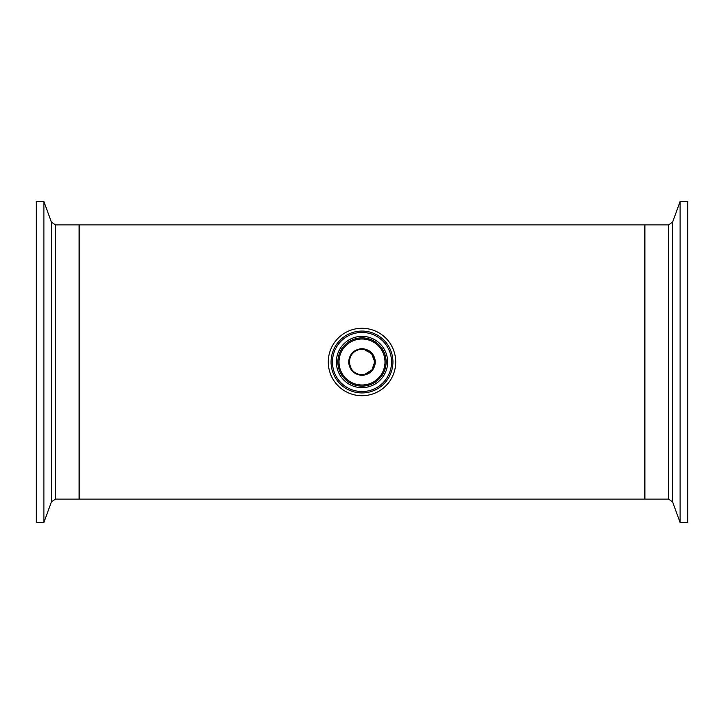 <?xml version="1.0" encoding="UTF-8"?>
<svg xmlns="http://www.w3.org/2000/svg" width="724" height="724" viewBox="0 0 724 724"><rect width="100%" height="100%" fill="white"/><g stroke="black" fill="none" stroke-linecap="round" stroke-linejoin="round"><path stroke-width="1.09" d="M364.299 349.52L371.665 353.783L374.679 361.738L371.991 369.819L364.824 374.371L362 374.688C347.357 375.494 344.778 352.072 359.176 349.629L362 349.312M55.422 224.874L644.885 224.874L644.885 499.126L79.115 499.126L79.115 224.874L79.115 499.126L55.422 499.126L55.422 224.874L51.368 222.033L43.892 201.498L36.2 201.498L36.2 522.502L43.892 522.502L43.892 201.498M392.462 347.529A33.729 33.729 0 0 1 376.471 392.462A33.729 33.729 0 0 1 331.538 376.471A33.729 33.729 0 0 1 347.529 331.538A33.729 33.729 0 0 1 392.462 347.529M388.697 349.321A29.557 29.557 0 0 1 374.679 388.697A29.557 29.557 0 0 1 335.303 374.679A29.557 29.557 0 0 1 349.321 335.303A29.557 29.557 0 0 1 388.697 349.321A29.557 29.557 0 0 0 349.321 335.303A29.557 29.557 0 0 0 335.303 374.679M338.832 373.005A25.657 25.657 0 0 1 350.995 338.832A25.657 25.657 0 0 1 385.168 350.995A25.657 25.657 0 0 1 373.005 385.168A25.657 25.657 0 0 1 338.832 373.005M373.457 356.552A12.688 12.688 0 0 1 367.448 373.457A12.688 12.688 0 0 1 350.543 367.448A12.688 12.688 0 0 1 356.552 350.543A12.688 12.688 0 0 1 373.457 356.552A12.688 12.688 0 0 0 356.552 350.543A12.688 12.688 0 0 0 350.543 367.448M668.578 499.126L668.578 224.874L644.885 224.874L644.885 499.126L668.578 499.126L672.632 501.967L680.108 522.502L687.8 522.502L687.8 201.498L680.108 201.498L680.108 522.502M389.937 348.724A30.933 30.933 0 0 1 375.276 389.937A30.933 30.933 0 0 1 334.063 375.276A30.933 30.933 0 0 1 348.724 334.063A30.933 30.933 0 0 1 389.937 348.724M383.801 351.647A24.136 24.136 0 0 1 372.353 383.801A24.136 24.136 0 0 1 340.199 372.353A24.136 24.136 0 0 1 351.647 340.199A24.136 24.136 0 0 1 383.801 351.647M382.779 352.126A23.005 23.005 0 0 1 371.874 382.779A23.005 23.005 0 0 1 341.221 371.874A23.005 23.005 0 0 1 352.126 341.221A23.005 23.005 0 0 1 382.779 352.126M373.946 356.326A13.222 13.222 0 0 1 367.674 373.946A13.222 13.222 0 0 1 350.054 367.674A13.222 13.222 0 0 1 356.326 350.054A13.222 13.222 0 0 1 373.946 356.326M55.422 499.126L51.368 501.967L51.368 222.033M668.578 224.874L672.632 222.033L672.632 501.967M51.368 501.967L43.892 522.502M672.632 222.033L680.108 201.498"/></g></svg>
